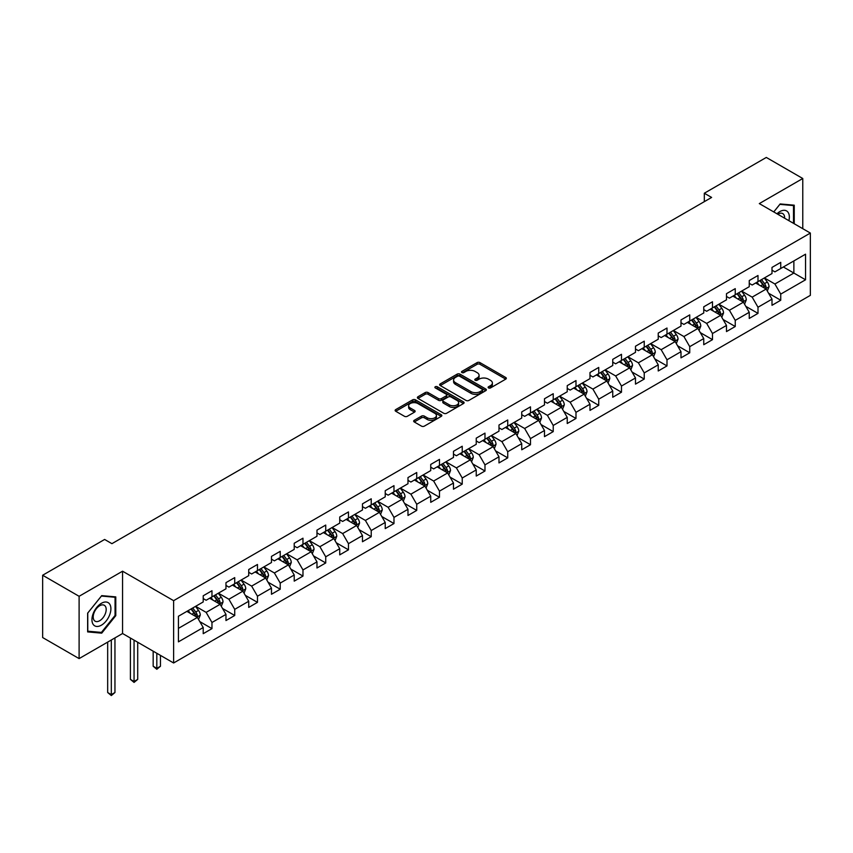 <?xml version="1.0" encoding="UTF-8"?>
<svg xmlns="http://www.w3.org/2000/svg" width="853" height="853" viewBox="0 0 853 853"><rect width="100%" height="100%" fill="white"/><g stroke="black" fill="none" stroke-linecap="round" stroke-linejoin="round"><path stroke-width="1.28" d="M488.524 387.923A1.418 0.821 0 0 0 490.528 387.923L505.733 379.148A2.026 1.173 0 0 0 506.33 378.316A2.026 1.173 0 0 0 505.733 377.495L479.972 362.61A2.026 1.173 0 0 0 477.104 362.61L461.899 371.396A1.418 0.821 0 0 0 461.484 371.972A1.418 0.821 0 0 0 461.899 372.558A1.418 0.821 0 0 0 463.904 372.558L465.866 371.418A6.483 3.743 0 0 1 475.036 371.418L477.179 372.654A6.483 3.743 0 0 1 479.077 375.299A6.483 3.743 0 0 1 477.179 377.943L475.206 379.084A1.418 0.821 0 0 0 474.79 379.66A1.418 0.821 0 0 0 475.206 380.235A1.418 0.821 0 0 0 477.211 380.235L479.183 379.105A6.483 3.743 0 0 1 488.342 379.105L490.496 380.342A6.483 3.743 0 0 1 492.384 382.986A6.483 3.743 0 0 1 490.496 385.631L488.524 386.772A1.418 0.821 0 0 0 488.108 387.347A1.418 0.821 0 0 0 488.524 387.923L488.524 386.772M414.259 420.305A2.026 1.173 0 0 0 413.673 421.126A2.026 1.173 0 0 0 414.259 421.958L421.489 426.127A2.026 1.173 0 0 0 424.357 426.127L441.246 416.381A2.026 1.173 0 0 0 441.843 415.55A2.026 1.173 0 0 0 441.246 414.729L415.475 399.844A2.026 1.173 0 0 0 412.617 399.844L395.728 409.6A2.026 1.173 0 0 0 395.131 410.432A2.026 1.173 0 0 0 395.728 411.253L404.461 416.296A2.026 1.173 0 0 0 407.318 416.296L414.547 412.116A2.026 1.173 0 0 0 415.144 411.295A2.026 1.173 0 0 0 414.547 410.464L410.218 407.969A5.417 3.124 0 0 1 408.63 405.761A5.417 3.124 0 0 1 411.978 402.872A5.417 3.124 0 0 1 417.874 403.544L434.838 413.342A5.417 3.124 0 0 1 436.427 415.55A5.417 3.124 0 0 1 433.089 418.439A5.417 3.124 0 0 1 427.182 417.757L424.357 416.125A2.026 1.173 0 0 0 421.489 416.125L414.259 420.305L414.259 421.958M122.565 571.201L79.105 596.3L42.65 575.242L42.65 637.554L79.105 658.601L122.565 633.512L173.617 662.984L173.617 600.672L122.565 571.201L122.565 633.512M802.769 228.679L802.769 178.501L759.309 203.59L810.35 233.061L173.617 600.672M802.769 178.501L766.303 157.442L704.322 193.236L704.322 201.649M42.65 575.242L104.631 539.459L111.924 543.67L711.615 197.438L704.322 193.236M466.015 400.43A2.026 1.173 0 0 0 468.873 400.43L485.762 390.674A2.026 1.173 0 0 0 486.359 389.842A2.026 1.173 0 0 0 485.762 389.021L460.002 374.147A2.026 1.173 0 0 0 457.133 374.147L440.244 383.893A2.026 1.173 0 0 0 439.647 384.724A2.026 1.173 0 0 0 440.244 385.545L466.015 400.43M435.872 388.232A1.418 0.821 0 0 1 437.312 388.435L463.478 403.544L446.62 413.279A2.026 1.173 0 0 1 443.752 413.279L417.981 398.404L417.981 396.752A2.026 1.173 0 0 0 417.394 397.573A2.026 1.173 0 0 0 417.981 398.404M417.981 396.752L425.21 392.572A2.026 1.173 0 0 1 428.078 392.572L438.527 398.607A2.026 1.173 0 0 0 441.396 398.607L446.183 395.835A2.026 1.173 0 0 0 446.78 395.014A2.026 1.173 0 0 0 446.183 394.182L435.307 387.902A1.418 0.821 0 0 1 434.891 387.326A1.418 0.821 0 0 1 435.766 386.569A1.418 0.821 0 0 1 437.312 386.75L463.51 401.87A2.026 1.173 0 0 1 464.096 402.701A2.026 1.173 0 0 1 463.51 403.522L463.51 401.87M173.617 662.984L810.35 295.362L810.35 233.061M199.794 621.602L211.97 628.629L211.97 622.487L225.97 614.395L225.97 620.547L234.724 615.493L234.724 609.351L248.724 601.269L248.724 607.411L257.467 602.357L257.467 596.215L271.467 588.133L271.467 594.274L280.221 589.22L280.221 583.079L294.221 574.997L294.221 581.138L302.975 576.084L302.975 569.943L316.975 561.86L316.975 568.002L325.729 562.959L325.729 556.806L339.729 548.724L339.729 554.866L348.472 549.822L348.472 543.67L362.472 535.588L362.472 541.74L371.226 536.686L371.226 530.534L385.225 522.452L385.225 528.604L393.979 523.55L393.979 517.398L407.979 509.316L407.979 515.468L416.733 510.414L416.733 504.262L430.733 496.179L430.733 502.332L439.476 497.278L439.476 491.136L453.476 483.043L453.476 489.195L462.23 484.141L462.23 478L476.23 469.918L476.23 476.059L484.984 471.005L484.984 464.864L498.984 456.781L498.984 462.923L507.738 457.869L507.738 451.727L521.737 443.645L521.737 449.787L530.481 444.733L530.481 438.591L544.481 430.509L544.481 436.651L553.234 431.607L553.234 425.455L567.234 417.373L567.234 423.514L575.988 418.471L575.988 412.319L589.988 404.237L589.988 410.389L598.731 405.335L598.731 399.183L612.742 391.101L612.742 397.253L621.485 392.199L621.485 386.046L635.485 377.964L635.485 384.117L644.239 379.063L644.239 372.91L658.239 364.828L658.239 370.98L666.993 365.926L666.993 359.785L680.993 351.692L680.993 357.844L689.736 352.79L689.736 346.649L703.746 338.566L703.746 344.708L712.49 339.654L712.49 333.512L726.489 325.43L726.489 331.572L735.243 326.518L735.243 320.376L749.243 312.294L749.243 318.436L757.997 313.382L757.997 307.24L771.997 299.158L771.997 305.299L780.74 300.245L780.74 294.104L805.541 279.795L805.541 254.194L793.866 260.933L793.866 273.056L805.541 279.795M211.97 628.629L203.217 633.683L203.217 627.531L178.426 641.851L178.426 616.25L203.217 601.941L203.217 595.789L211.97 590.734L211.97 596.887L225.97 588.805L225.97 582.652L234.724 577.609L234.724 583.751L248.724 575.668L248.724 569.516L257.467 564.473L257.467 570.614L271.467 562.532L271.467 556.391L280.221 551.337L280.221 557.478L294.221 549.396L294.221 543.254L302.975 538.2L302.975 544.342L316.975 536.26L316.975 530.118L325.729 525.064L325.729 531.206L339.729 523.124L339.729 516.982L348.472 511.928L348.472 518.07L362.472 509.987L362.472 503.846L371.226 498.792L371.226 504.944L385.225 496.851L385.225 490.71L393.979 485.656L393.979 491.808L407.979 483.726L407.979 477.573L416.733 472.519L416.733 478.672L430.733 470.589L430.733 464.437L439.476 459.383L439.476 465.535L453.476 457.453L453.476 451.301L462.23 446.247L462.23 452.399L476.23 444.317L476.23 438.165L484.984 433.121L484.984 439.263L498.984 431.181L498.984 425.029L507.738 419.985L507.738 426.127L521.737 418.045L521.737 411.903L530.481 406.849L530.481 412.991L544.481 404.908L544.481 398.767L553.234 393.713L553.234 399.854L567.234 391.772L567.234 385.631L575.988 380.577L575.988 386.718L589.988 378.636L589.988 372.494L598.731 367.44L598.731 373.593L612.742 365.5L612.742 359.358L621.485 354.304L621.485 360.456L635.485 352.374L635.485 346.222L644.239 341.168L644.239 347.32L658.239 339.238L658.239 333.086L666.993 328.032L666.993 334.184L680.993 326.102L680.993 319.95L689.736 314.896L689.736 321.048L703.746 312.966L703.746 306.813L712.49 301.77L712.49 307.912L726.489 299.829L726.489 293.677L735.243 288.634L735.243 294.775L749.243 286.693L749.243 280.552L757.997 275.498L757.997 281.639L771.997 273.557L771.997 267.416L780.74 262.361L780.74 268.503L805.541 254.194M209.635 598.23L220.138 604.297L206.138 612.379L195.636 606.312M203.217 598.571L206.138 600.256L211.97 596.887M206.138 612.379L211.97 622.487M220.138 604.297L225.97 614.395M232.389 585.094L242.892 591.161L228.892 599.243L218.389 593.176M225.97 585.435L228.892 587.12L234.724 583.751M228.892 599.243L234.724 609.351M242.892 591.161L248.724 601.269M255.143 571.958L265.635 578.025L251.635 586.107L241.132 580.051M248.724 572.299L251.635 573.984L257.467 570.614M251.635 586.107L257.467 596.215M265.635 578.025L271.467 588.133M277.886 558.832L288.389 564.889L274.389 572.971L263.886 566.914M271.467 559.163L274.389 560.847L280.221 557.478M274.389 572.971L280.221 583.079M288.389 564.889L294.221 574.997M300.64 545.696L311.142 551.752L297.143 559.835L286.64 553.778M294.221 546.027L297.143 547.711L302.975 544.342M297.143 559.835L302.975 569.943M311.142 551.752L316.975 561.86M323.394 532.56L333.896 538.616L319.896 546.698L309.394 540.642M316.975 532.89L319.896 534.575L325.729 531.206M319.896 546.698L325.729 556.806M333.896 538.616L339.729 548.724M346.147 519.424L356.639 525.48L342.639 533.573L332.137 527.506M339.729 519.754L342.639 521.439L348.472 518.07M342.639 533.573L348.472 543.67M356.639 525.48L362.472 535.588M368.891 506.287L379.393 512.354L365.393 520.437L354.891 514.37M362.472 506.629L365.393 508.303L371.226 504.944M365.393 520.437L371.226 530.534M379.393 512.354L385.225 522.452M391.644 493.151L402.147 499.218L388.147 507.3L377.644 501.233M385.225 493.492L388.147 495.177L393.979 491.808M388.147 507.3L393.979 517.398M402.147 499.218L407.979 509.316M414.398 480.015L424.901 486.082L410.89 494.164L400.398 488.097M407.979 480.356L410.89 482.041L416.733 478.672M410.89 494.164L416.733 504.262M424.901 486.082L430.733 496.179M437.141 466.879L447.644 472.946L433.644 481.028L423.141 474.961M430.733 467.22L433.644 468.905L439.476 465.535M433.644 481.028L439.476 491.136M447.644 472.946L453.476 483.043M459.895 453.743L470.398 459.81L456.398 467.892L445.895 461.825M453.476 454.084L456.398 455.769L462.23 452.399M456.398 467.892L462.23 478M470.398 459.81L476.23 469.918M482.649 440.606L493.151 446.673L479.151 454.756L468.649 448.699M476.23 440.948L479.151 442.632L484.984 439.263M479.151 454.756L484.984 464.864M493.151 446.673L498.984 456.781M505.402 427.481L515.894 433.537L501.895 441.619L491.403 435.563M498.984 427.811L501.895 429.496L507.738 426.127M501.895 441.619L507.738 451.727M515.894 433.537L521.737 443.645M528.146 414.345L538.648 420.401L524.648 428.483L514.146 422.427M521.737 414.675L524.648 416.36L530.481 412.991M524.648 428.483L530.481 438.591M538.648 420.401L544.481 430.509M550.899 401.209L561.402 407.265L547.402 415.347L536.9 409.291M544.481 401.539L547.402 403.224L553.234 399.854M547.402 415.347L553.234 425.455M561.402 407.265L567.234 417.373M573.653 388.072L584.156 394.129L570.156 402.211L559.653 396.155M567.234 388.403L570.156 390.088L575.988 386.718M570.156 402.211L575.988 412.319M584.156 394.129L589.988 404.237M596.407 374.936L606.899 380.992L592.899 389.085L582.407 383.018M589.988 375.267L592.899 376.951L598.731 373.593M592.899 389.085L598.731 399.183M606.899 380.992L612.742 391.101M619.15 361.8L629.653 367.867L615.653 375.949L605.15 369.882M612.742 362.141L615.653 363.826L621.485 360.456M615.653 375.949L621.485 386.046M629.653 367.867L635.485 377.964M641.904 348.664L652.406 354.731L638.407 362.813L627.904 356.746M635.485 349.005L638.407 350.69L644.239 347.32M638.407 362.813L644.239 372.91M652.406 354.731L658.239 364.828M664.658 335.528L675.16 341.595L661.16 349.677L650.658 343.61M658.239 335.869L661.16 337.553L666.993 334.184M661.16 349.677L666.993 359.785M675.16 341.595L680.993 351.692M687.411 322.391L697.903 328.458L683.903 336.54L673.412 330.474M680.993 322.733L683.903 324.417L689.736 321.048M683.903 336.54L689.736 346.649M697.903 328.458L703.746 338.566M710.154 309.255L720.657 315.322L706.657 323.404L696.155 317.337M703.746 309.596L706.657 311.281L712.49 307.912M706.657 323.404L712.49 333.512M720.657 315.322L726.489 325.43M732.908 296.13L743.411 302.186L729.411 310.268L718.908 304.212M726.489 296.46L729.411 298.145L735.243 294.775M729.411 310.268L735.243 320.376M743.411 302.186L749.243 312.294M755.662 282.993L766.165 289.05L752.165 297.132L741.662 291.076M749.243 283.324L752.165 285.009L757.997 281.639M752.165 297.132L757.997 307.24M766.165 289.05L771.997 299.158M783.374 266.989L793.866 273.056L774.908 283.996L764.405 277.939M771.997 270.188L774.908 271.872L780.74 268.503M774.908 283.996L780.74 294.104M79.105 596.3L79.105 658.601M178.426 628.373L197.384 617.433L186.882 611.366M197.384 617.433L203.217 627.531M768.564 293.219L780.74 300.245M745.821 306.355L757.997 313.382M723.067 319.491L735.243 326.518M700.313 332.627L712.49 339.654M677.559 345.764L689.736 352.79M654.816 358.9L666.993 365.926M632.062 372.036L644.239 379.063M609.309 385.161L621.485 392.199M586.555 398.298L598.731 405.335M563.812 411.434L575.988 418.471M541.058 424.57L553.234 431.607M518.304 437.706L530.481 444.733M495.55 450.842L507.738 457.869M472.807 463.979L484.984 471.005M450.053 477.115L462.23 484.141M427.3 490.251L439.476 497.278M404.557 503.387L416.733 510.414M381.803 516.513L393.979 523.55M359.049 529.649L371.226 536.686M336.295 542.785L348.472 549.822M313.552 555.921L325.729 562.959M290.798 569.058L302.975 576.084M268.045 582.194L280.221 589.22M245.291 595.33L257.467 602.357M222.548 608.466L234.724 615.493M794.239 223.753L794.239 205.189L780.164 203.942L773.746 211.928M87.646 631.902L101.72 633.161L115.784 615.653L115.784 596.887L101.72 595.639L87.646 613.147L87.646 631.902M115.059 615.237L115.784 615.653M100.227 632.308L101.72 633.161M489.089 388.126L490.496 387.315A6.483 3.743 0 0 0 492.384 384.671L492.384 382.986M479.077 375.299L479.077 376.983A6.483 3.743 0 0 1 477.179 379.628L475.771 380.438M505.733 377.495L505.733 379.148L479.972 364.295A2.026 1.173 0 0 0 477.104 364.295L462.465 372.75M485.741 390.685L460.002 375.832A2.026 1.173 0 0 0 457.133 375.832L440.276 385.567L440.244 383.893M482.19 390.429A1.418 0.821 0 0 0 482.606 389.842A1.418 0.821 0 0 0 482.19 389.267L459.575 376.216A1.418 0.821 0 0 0 457.571 376.216L455.491 377.41A6.483 3.743 0 0 0 453.593 380.054A6.483 3.743 0 0 0 455.491 382.698L470.952 391.623A6.483 3.743 0 0 0 480.111 391.623L482.19 390.429L482.19 392.113A1.418 0.821 0 0 0 482.606 391.527L482.606 389.842M453.593 380.054L453.593 381.739A6.483 3.743 0 0 0 455.491 384.383L455.491 382.698M482.19 392.113L480.111 393.308A6.483 3.743 0 0 1 470.952 393.308L455.491 384.383M418.013 398.415L425.21 394.257L425.21 392.572M446.78 395.014L446.78 396.698A2.026 1.173 0 0 1 446.183 397.519L441.396 400.292A2.026 1.173 0 0 1 438.527 400.292L428.078 394.257A2.026 1.173 0 0 0 425.21 394.257M449.371 404.866A5.417 3.124 0 0 0 455.267 405.548A5.417 3.124 0 0 0 458.615 402.659A5.417 3.124 0 0 0 457.027 400.452L451.056 396.997A2.026 1.173 0 0 0 448.188 396.997L443.389 399.769A2.026 1.173 0 0 0 442.803 400.59A2.026 1.173 0 0 0 443.389 401.422L449.371 404.866L449.371 406.55A5.417 3.124 0 0 0 455.267 407.233A5.417 3.124 0 0 0 458.615 404.343L458.615 402.659M442.803 400.59L442.803 402.275A2.026 1.173 0 0 0 443.389 403.106L443.389 401.422M449.371 406.55L443.389 403.106M436.427 415.55L436.427 417.234A5.417 3.124 0 0 1 433.089 420.124A5.417 3.124 0 0 1 427.182 419.441L424.357 417.81A2.026 1.173 0 0 0 421.489 417.81L414.291 421.968M408.63 405.761L408.63 407.446A5.417 3.124 0 0 0 410.218 409.653L410.218 407.969M414.526 412.138L410.218 409.653M441.225 416.392L415.475 401.528A2.026 1.173 0 0 0 412.617 401.528L395.749 411.274L395.728 409.6M767.316 291.044L769.043 286.672A5.47 3.156 -120 0 0 767.305 282.023L764.288 278.003M759.042 284.945L757.006 282.215M765.312 288.559L766.101 286.907A5.47 3.156 -120 0 0 764.533 283.623L761.526 279.603M760.151 280.392L763.488 284.849A2.783 1.61 60 0 1 764 285.702L766.101 286.907M759.767 280.616L762.785 284.635A5.47 3.156 60 0 1 764.352 287.919M792.597 205.051L793.503 205.573L793.503 223.337M773.767 211.939L779.866 204.357L793.503 205.573M788.897 220.671A13.403 7.741 120 0 0 786.573 210.926A13.403 7.741 120 0 0 776.966 213.783M784.621 218.208A9.18 5.299 120 0 0 782.734 213.591A9.18 5.299 120 0 0 777.787 214.263M101.422 625.174A13.403 7.741 120 0 0 110.901 608.754A13.403 7.741 120 0 0 101.422 603.284A13.403 7.741 120 0 0 91.943 619.705A13.403 7.741 120 0 0 101.422 625.174M99.694 620.728A9.18 5.299 120 0 0 105.697 612.635A9.18 5.299 120 0 0 104.29 605.289A9.18 5.299 120 0 0 99.694 605.737A9.18 5.299 120 0 0 93.702 613.829A9.18 5.299 120 0 0 95.109 621.187A9.18 5.299 120 0 0 99.694 620.728M87.784 613.008L101.422 596.044L115.059 597.271L115.059 615.45L101.422 632.414L87.784 631.199L87.763 612.998M114.153 596.748L115.059 597.271M744.562 304.18L746.3 299.808A5.47 3.156 -120 0 0 744.552 295.159L741.545 291.14M736.299 298.081L734.252 295.351M742.568 301.695L743.347 300.043A5.47 3.156 -120 0 0 741.779 296.759L738.773 292.739M737.397 293.528L740.745 297.985A2.783 1.61 60 0 1 741.246 298.838L743.347 300.043M737.024 293.752L740.031 297.772A5.47 3.156 60 0 1 741.598 301.056M721.809 317.316L723.547 312.944A5.47 3.156 -120 0 0 721.798 308.296L718.791 304.276M713.545 311.217L711.498 308.487M719.815 314.832L720.593 313.179A5.47 3.156 -120 0 0 719.026 309.895L716.019 305.875M714.654 306.664L717.991 311.121A2.783 1.61 60 0 1 718.493 311.963L720.593 313.179M714.27 306.888L717.277 310.908A5.47 3.156 60 0 1 718.844 314.192M699.055 330.452L700.793 326.081A5.47 3.156 -120 0 0 699.055 321.432L696.037 317.412M690.791 324.353L688.744 321.624M697.061 327.968L697.839 326.315A5.47 3.156 -120 0 0 696.283 323.031L693.265 319.011M691.9 319.8L695.238 324.257A2.783 1.61 60 0 1 695.749 325.1L697.839 326.315M691.516 320.024L694.534 324.033A5.47 3.156 60 0 1 696.091 327.328M676.312 343.588L678.039 339.217A5.47 3.156 -120 0 0 676.301 334.568L673.294 330.548M668.038 337.489L666.001 334.76M674.307 341.104L675.096 339.451A5.47 3.156 -120 0 0 673.529 336.167L670.522 332.148M669.147 332.937L672.484 337.393A2.783 1.61 60 0 1 672.996 338.236L675.096 339.451M668.773 333.16L671.78 337.17A5.47 3.156 60 0 1 673.348 340.464M653.558 356.725L655.296 352.353A5.47 3.156 -120 0 0 653.547 347.693L650.54 343.684M645.294 350.615L643.247 347.885M651.564 354.24L652.342 352.588A5.47 3.156 -120 0 0 650.775 349.303L647.768 345.284M646.403 346.073L649.741 350.53A2.783 1.61 60 0 1 650.242 351.372L652.342 352.588M646.02 346.286L649.026 350.306A5.47 3.156 60 0 1 650.594 353.6M630.804 369.861L632.542 365.489A5.47 3.156 -120 0 0 630.793 360.83L627.787 356.821M622.541 363.751L620.494 361.022M628.81 367.376L629.589 365.724A5.47 3.156 -120 0 0 628.021 362.429L625.014 358.42M623.65 359.209L626.987 363.666A2.783 1.61 60 0 1 627.488 364.508L629.589 365.724M623.266 359.422L626.273 363.442A5.47 3.156 60 0 1 627.84 366.726M608.061 382.997L609.788 378.625A5.47 3.156 -120 0 0 608.05 373.966L605.033 369.946M599.787 376.887L597.74 374.158M606.056 380.513L606.835 378.86A5.47 3.156 -120 0 0 605.278 375.565L602.261 371.545M600.896 372.345L604.233 376.802A2.783 1.61 60 0 1 604.745 377.644L606.835 378.86M600.512 372.558L603.529 376.578A5.47 3.156 60 0 1 605.086 379.862M585.307 396.133L587.035 391.762A5.47 3.156 -120 0 0 585.297 387.102L582.29 383.082M577.033 390.024L574.997 387.294M583.303 393.649L584.092 391.996A5.47 3.156 -120 0 0 582.524 388.701L579.518 384.682M578.142 385.481L581.479 389.938A2.783 1.61 60 0 1 581.991 390.781L584.092 391.996M577.769 385.695L580.776 389.714A5.47 3.156 60 0 1 582.343 392.998M562.553 409.259L564.291 404.898A5.47 3.156 -120 0 0 562.543 400.238L559.536 396.219M554.29 403.16L552.243 400.43M560.56 406.785L561.338 405.122A5.47 3.156 -120 0 0 559.771 401.838L556.764 397.818M555.399 398.607L558.736 403.064A2.783 1.61 60 0 1 559.237 403.917L561.338 405.122M555.015 398.831L558.022 402.851A5.47 3.156 60 0 1 559.589 406.135M539.8 422.395L541.538 418.023A5.47 3.156 -120 0 0 539.789 413.374L536.782 409.355M531.536 416.296L529.489 413.566M537.806 419.911L538.584 418.258A5.47 3.156 -120 0 0 537.027 414.974L534.01 410.954M532.645 411.743L535.983 416.2A2.783 1.61 60 0 1 536.484 417.053L538.584 418.258M532.261 411.967L535.268 415.987A5.47 3.156 60 0 1 536.836 419.271M517.057 435.531L518.784 431.16A5.47 3.156 -120 0 0 517.046 426.511L514.028 422.491M508.783 429.432L506.735 426.703M515.052 433.047L515.841 431.394A5.47 3.156 -120 0 0 514.274 428.11L511.256 424.09M509.891 424.879L513.229 429.336A2.783 1.61 60 0 1 513.741 430.189L515.841 431.394M509.508 425.103L512.525 429.123A5.47 3.156 60 0 1 514.082 432.407M494.303 448.667L496.041 444.296A5.47 3.156 -120 0 0 494.292 439.647L491.285 435.627M486.039 442.568L483.992 439.839M492.298 446.183L493.087 444.53A5.47 3.156 -120 0 0 491.52 441.246L488.513 437.226M487.138 438.015L490.486 442.472A2.783 1.61 60 0 1 490.987 443.325L493.087 444.53M486.764 438.239L489.771 442.259A5.47 3.156 60 0 1 491.339 445.543M471.549 461.804L473.287 457.432A5.47 3.156 -120 0 0 471.538 452.783L468.532 448.763M463.286 455.705L461.238 452.975M469.555 459.319L470.334 457.666A5.47 3.156 -120 0 0 468.766 454.382L465.759 450.363M464.395 451.152L467.732 455.609A2.783 1.61 60 0 1 468.233 456.451L470.334 457.666M464.011 451.376L467.017 455.395A5.47 3.156 60 0 1 468.585 458.679M448.795 474.94L450.533 470.568A5.47 3.156 -120 0 0 448.785 465.919L445.778 461.899M440.532 468.841L438.485 466.111M446.801 472.455L447.58 470.803A5.47 3.156 -120 0 0 446.023 467.519L443.006 463.499M441.641 464.288L444.978 468.745A2.783 1.61 60 0 1 445.479 469.587L447.58 470.803M441.257 464.512L444.264 468.521A5.47 3.156 60 0 1 445.831 471.816M426.052 488.076L427.779 483.704A5.47 3.156 -120 0 0 426.042 479.055L423.024 475.036M417.778 481.966L415.742 479.247M424.048 485.592L424.837 483.939A5.47 3.156 -120 0 0 423.269 480.655L420.262 476.635M418.887 477.424L422.224 481.881A2.783 1.61 60 0 1 422.736 482.723L424.837 483.939M418.503 477.637L421.521 481.657A5.47 3.156 60 0 1 423.077 484.952M403.298 501.212L405.036 496.841A5.47 3.156 -120 0 0 403.288 492.181L400.281 488.172M395.035 495.103L392.988 492.373M401.294 498.728L402.083 497.075A5.47 3.156 -120 0 0 400.515 493.78L397.509 489.771M396.133 490.56L399.481 495.017A2.783 1.61 60 0 1 399.982 495.86L402.083 497.075M395.76 490.774L398.767 494.793A5.47 3.156 60 0 1 400.334 498.088M380.545 514.348L382.283 509.977A5.47 3.156 -120 0 0 380.534 505.317L377.527 501.297M372.281 508.239L370.234 505.509M378.551 511.864L379.329 510.211A5.47 3.156 -120 0 0 377.762 506.917L374.755 502.907M373.39 503.696L376.727 508.153A2.783 1.61 60 0 1 377.229 508.996L379.329 510.211M373.006 503.91L376.013 507.93A5.47 3.156 60 0 1 377.58 511.214M357.791 527.485L359.529 523.113A5.47 3.156 -120 0 0 357.791 518.453L354.773 514.434M349.527 521.375L347.48 518.645M355.797 525L356.575 523.347A5.47 3.156 -120 0 0 355.019 520.053L352.001 516.033M350.636 516.833L353.974 521.29A2.783 1.61 60 0 1 354.485 522.132L356.575 523.347M350.252 517.046L353.27 521.066A5.47 3.156 60 0 1 354.827 524.35M335.048 540.61L336.775 536.249A5.47 3.156 -120 0 0 335.037 531.59L332.02 527.57M326.774 534.511L324.737 531.782M333.043 538.136L333.832 536.473A5.47 3.156 -120 0 0 332.265 533.189L329.258 529.169M327.883 529.958L331.22 534.426A2.783 1.61 60 0 1 331.732 535.268L333.832 536.473M327.499 530.182L330.516 534.202A5.47 3.156 60 0 1 332.073 537.486M312.294 553.746L314.032 549.385A5.47 3.156 -120 0 0 312.283 544.726L309.276 540.706M304.031 547.647L301.983 544.918M310.3 551.262L311.078 549.609A5.47 3.156 -120 0 0 309.511 546.325L306.504 542.305M305.129 543.094L308.477 547.551A2.783 1.61 60 0 1 308.978 548.404L311.078 549.609M304.756 543.318L307.762 547.338A5.47 3.156 60 0 1 309.33 550.622M289.54 566.882L291.278 562.511A5.47 3.156 -120 0 0 289.53 557.862L286.523 553.842M281.277 560.784L279.23 558.054M287.546 564.398L288.325 562.745A5.47 3.156 -120 0 0 286.757 559.461L283.75 555.442M282.386 556.231L285.723 560.688A2.783 1.61 60 0 1 286.224 561.541L288.325 562.745M282.002 556.455L285.009 560.474A5.47 3.156 60 0 1 286.576 563.758M266.786 580.019L268.524 575.647A5.47 3.156 -120 0 0 266.786 570.998L263.769 566.978M258.523 573.92L256.476 571.19M264.793 577.534L265.571 575.882A5.47 3.156 -120 0 0 264.014 572.598L260.997 568.578M259.632 569.367L262.969 573.824A2.783 1.61 60 0 1 263.481 574.677L265.571 575.882M259.248 569.591L262.266 573.611A5.47 3.156 60 0 1 263.822 576.895M244.043 593.155L245.771 588.783A5.47 3.156 -120 0 0 244.033 584.134L241.026 580.115M235.769 587.056L233.733 584.326M242.039 590.671L242.828 589.018A5.47 3.156 -120 0 0 241.26 585.734L238.254 581.714M236.878 582.503L240.215 586.96A2.783 1.61 60 0 1 240.727 587.802L242.828 589.018M236.494 582.727L239.512 586.747A5.47 3.156 60 0 1 241.079 590.031M156.813 653.281L156.813 668.357L160.46 666.246L160.46 655.392M160.46 666.246L156.813 669.285L153.167 666.246L153.167 651.18M153.167 666.246L156.813 668.357L156.813 669.285M221.29 606.291L223.028 601.919A5.47 3.156 -120 0 0 221.279 597.271L218.272 593.251M213.026 600.192L210.979 597.463M219.296 603.807L220.074 602.154A5.47 3.156 -120 0 0 218.507 598.87L215.5 594.85M214.124 595.639L217.472 600.096A2.783 1.61 60 0 1 217.973 600.938L220.074 602.154M213.751 595.863L216.758 599.872A5.47 3.156 60 0 1 218.325 603.167M134.06 640.145L134.06 681.494L137.706 679.383L137.706 642.256M137.706 679.383L134.06 682.421L130.413 679.383L130.413 638.044M130.413 679.383L134.06 681.494L134.06 682.421M198.536 619.427L200.274 615.056A5.47 3.156 -120 0 0 198.525 610.407L195.518 606.387M190.272 613.328L188.225 610.599M196.542 616.943L197.32 615.29A5.47 3.156 -120 0 0 195.753 612.006L192.746 607.986M191.381 608.775L194.719 613.232A2.783 1.61 60 0 1 195.22 614.075L197.32 615.29M190.997 608.989L194.004 613.008A5.47 3.156 60 0 1 195.572 616.303M111.316 640.017L111.316 694.63L114.952 692.519L114.952 637.905M114.952 692.519L111.316 695.558L107.67 692.519L107.67 642.117M107.67 692.519L111.316 694.63L111.316 695.558M490.496 387.315L490.496 385.631M475.206 380.235L475.206 379.084M477.179 379.628L477.179 377.943M461.899 372.558L461.899 371.396M477.104 364.295L477.104 362.61M479.972 364.295L479.972 362.61M457.133 375.832L457.133 374.147M460.002 375.832L460.002 374.147M485.762 390.674L485.762 389.021M470.952 393.308L470.952 391.623M480.111 393.308L480.111 391.623M428.078 394.257L428.078 392.572M438.527 400.292L438.527 398.607M441.396 400.292L441.396 398.607M446.183 397.519L446.183 395.835M437.312 388.435L437.312 386.75M421.489 417.81L421.489 416.125M424.357 417.81L424.357 416.125M427.182 419.441L427.182 417.757M414.547 412.116L414.547 410.464M412.617 401.528L412.617 399.844M415.475 401.528L415.475 399.844M441.246 416.381L441.246 414.729M765.621 288.74L769.011 286.779M764.533 283.623L767.305 282.023M760.641 285.872L762.785 284.635M742.867 301.877L746.258 299.915M741.779 296.759L744.552 295.159M737.898 298.998L740.031 297.772M720.124 315.013L723.515 313.051M719.026 309.895L721.798 308.296M715.145 312.134L717.277 310.908M697.37 328.149L700.761 326.187M696.283 323.031L699.055 321.432M692.391 325.27L694.534 324.033M674.616 341.285L678.007 339.323M673.529 336.167L676.301 334.568M669.637 338.406L671.78 337.17M651.863 354.411L655.253 352.46M650.775 349.303L653.547 347.693M646.894 351.543L649.026 350.306M629.119 367.547L632.51 365.596M628.021 362.429L630.793 360.83M624.14 364.679L626.273 363.442M606.366 380.683L609.756 378.732M605.278 375.565L608.05 373.966M601.386 377.815L603.529 376.578M583.612 393.819L587.003 391.868M582.524 388.701L585.297 387.102M578.633 390.951L580.776 389.714M560.858 406.956L564.249 404.994M559.771 401.838L562.543 400.238M555.889 404.087L558.022 402.851M538.115 420.092L541.506 418.13M537.027 414.974L539.789 413.374M533.136 417.224L535.268 415.987M515.361 433.228L518.752 431.266M514.274 428.11L517.046 426.511M510.382 430.349L512.525 429.123M492.607 446.364L495.998 444.402M491.52 441.246L494.292 439.647M487.628 443.485L489.771 442.259M469.854 459.5L473.244 457.539M468.766 454.382L471.538 452.783M464.885 456.622L467.017 455.395M447.111 472.637L450.501 470.675M446.023 467.519L448.785 465.919M442.131 469.758L444.264 468.521M424.357 485.773L427.748 483.811M423.269 480.655L426.042 479.055M419.377 482.894L421.521 481.657M401.603 498.898L404.994 496.947M400.515 493.78L403.288 492.181M396.634 496.03L398.767 494.793M378.849 512.035L382.24 510.083M377.762 506.917L380.534 505.317M373.881 509.166L376.013 507.93M356.106 525.171L359.497 523.22M355.019 520.053L357.791 518.453M351.127 522.303L353.27 521.066M333.352 538.307L336.743 536.356M332.265 533.189L335.037 531.59M328.373 535.439L330.516 534.202M310.599 551.443L313.989 549.481M309.511 546.325L312.283 544.726M305.63 548.575L307.762 547.338M287.856 564.579L291.246 562.617M286.757 559.461L289.53 557.862M282.876 561.7L285.009 560.474M265.102 577.716L268.492 575.754M264.014 572.598L266.786 570.998M260.122 574.837L262.266 573.611M242.348 590.852L245.739 588.89M241.26 585.734L244.033 584.134M237.369 587.973L239.512 586.747M219.594 603.988L222.985 602.026M218.507 598.87L221.279 597.271M214.625 601.109L216.758 599.872M196.851 617.124L200.242 615.162M195.753 612.006L198.525 610.407M191.872 614.245L194.004 613.008"/></g></svg>
